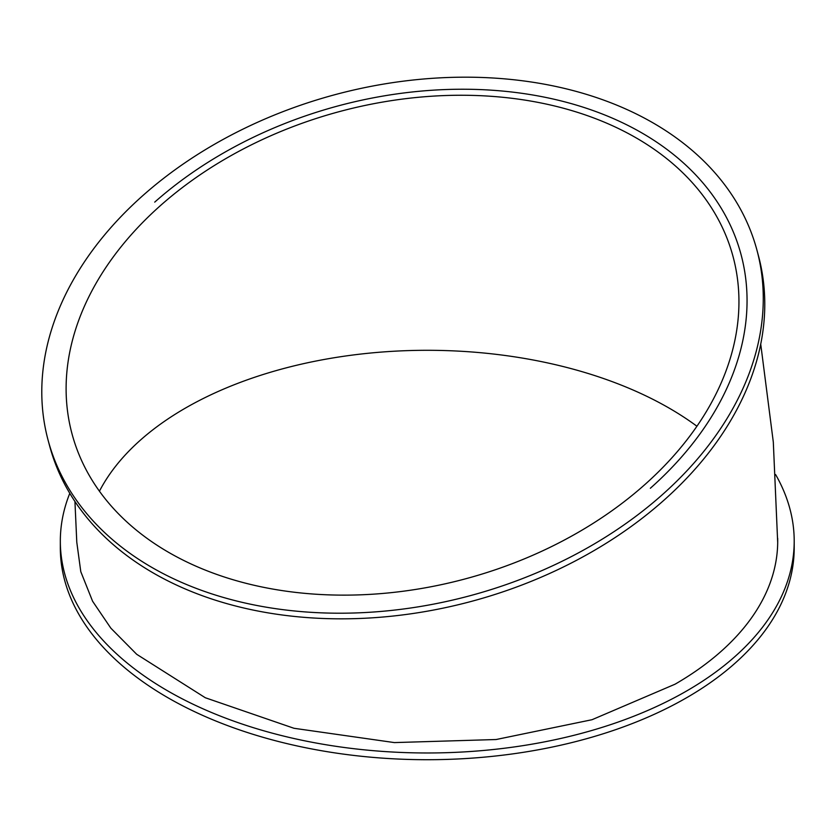 <?xml version="1.0" encoding="UTF-8"?>
<svg xmlns="http://www.w3.org/2000/svg" width="836" height="836" viewBox="0 0 836 836"><rect width="100%" height="100%" fill="white"/><g stroke="black" fill="none" stroke-linecap="round" stroke-linejoin="round"><path stroke-width="1.25" d="M777.679 538.269A350.451 202.333 180 0 1 777.71 541.132A350.451 202.333 180 0 1 675.049 684.203L592.024 719.712L496.114 739.526L394.373 742.587L293.99 728.281L205.311 697.746L136.696 654.295L110.833 628.149L92.597 601.251L80.789 571.667L76.787 542.23L74.937 501.475M775.62 474.576A366.941 211.853 180 0 1 794.2 541.132A366.941 211.853 180 0 1 567.686 736.85A366.941 211.853 180 0 1 167.796 690.933A366.941 211.853 180 0 1 60.328 541.132A366.941 211.853 180 0 1 69.785 493.324M794.2 541.132L794.2 547.862A366.941 211.853 180 0 1 567.686 743.591A366.941 211.853 180 0 1 167.796 697.663A366.941 211.853 180 0 1 60.328 547.862L60.328 541.132M154.723 202.124A350.451 247.801 165 0 1 154.733 202.113A350.451 247.801 165 0 1 501.192 90.936A350.451 247.801 165 0 1 741.03 254.489A350.451 247.801 165 0 1 650.335 488.266M48.091 440.164L49.596 445.797A366.941 259.463 -15 0 0 153.416 573.068A366.941 259.463 -15 0 0 575.398 560.904A366.941 259.463 -15 0 0 758.471 255.858L756.967 250.225A366.941 259.463 165 0 1 573.883 555.282A366.941 259.463 165 0 1 151.901 567.435A366.941 259.463 165 0 1 48.091 440.164A366.941 259.463 165 0 1 335.372 94.572A366.941 259.463 165 0 1 756.967 250.225M168.799 552.45A342.206 241.97 165 0 1 71.99 433.759A342.206 241.97 165 0 1 339.897 111.47A342.206 241.97 165 0 1 733.067 256.631A342.206 241.97 165 0 1 562.335 541.111A342.206 241.97 165 0 1 168.799 552.45M696.931 426.235A342.206 197.568 0 0 0 363.921 353.712A342.206 197.568 0 0 0 99.432 491.202M777.699 542.679L773.31 442.087L760.729 344.118"/></g></svg>
